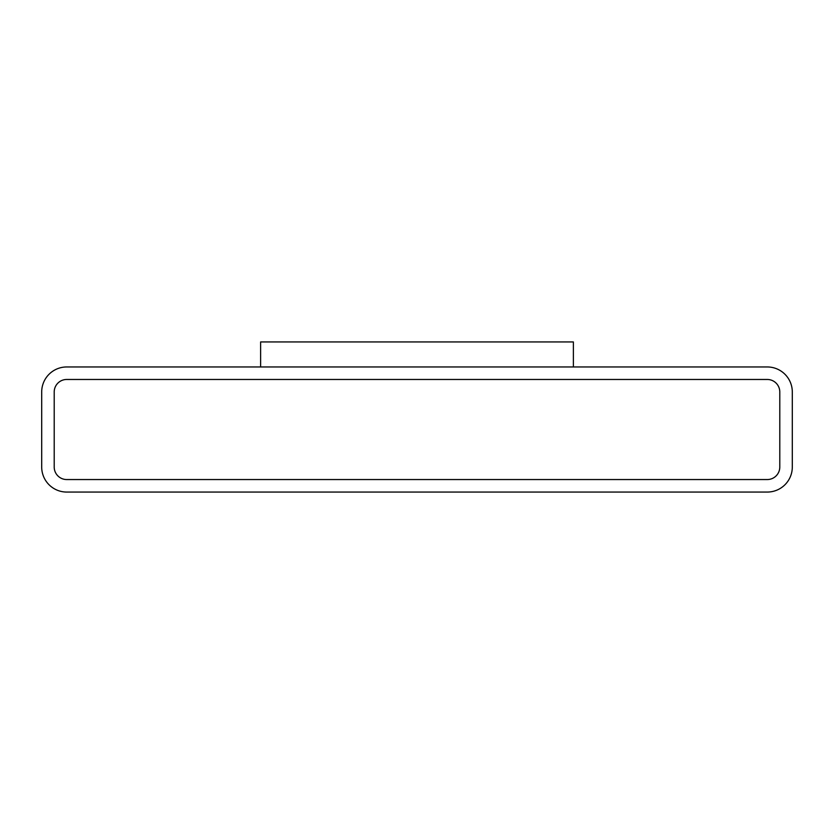 <?xml version="1.0" encoding="UTF-8"?>
<svg xmlns="http://www.w3.org/2000/svg" width="834" height="834" viewBox="0 0 834 834"><rect width="100%" height="100%" fill="white"/><g stroke="black" fill="none" stroke-linecap="round" stroke-linejoin="round"><path stroke-width="1.25" d="M767.28 366.96L66.72 366.96A25.02 25.02 0 0 0 41.7 391.98L41.7 467.04A25.02 25.02 0 0 0 66.72 492.06L767.28 492.06A25.02 25.02 0 0 0 792.3 467.04L792.3 391.98A25.02 25.02 0 0 0 767.28 366.96M573.375 366.96L573.375 341.94L260.625 341.94L260.625 366.96M54.21 467.04A12.51 12.51 0 0 0 66.72 479.55L767.28 479.55A12.51 12.51 0 0 0 779.79 467.04L779.79 391.98A12.51 12.51 0 0 0 767.28 379.47L66.72 379.47A12.51 12.51 0 0 0 54.21 391.98L54.21 467.04"/></g></svg>
